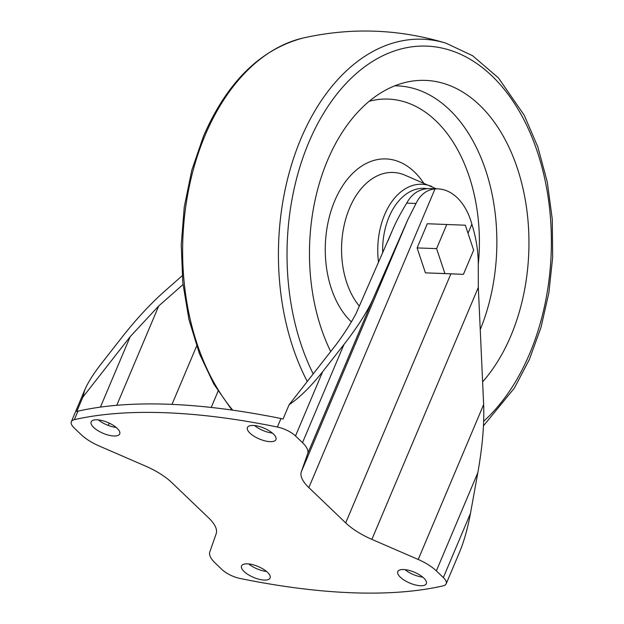 <?xml version="1.0" encoding="UTF-8"?>
<svg xmlns="http://www.w3.org/2000/svg" width="624" height="624" viewBox="0 0 624 624"><rect width="100%" height="100%" fill="white"/><g stroke="black" fill="none" stroke-linecap="round" stroke-linejoin="round"><path stroke-width="0.94" d="M446.176 583.807L459.67 551.866C464.1 541.18 467.704 528.349 470.473 513.365L477.836 472.688C482.461 446.597 484.396 423.891 483.647 404.578L478.319 287.399L478.28 263.102C478.062 249.92 475.917 236.956 471.853 224.211A59.857 39.117 92.1 0 0 437.806 188.861A59.857 39.117 92.1 0 0 435.006 188.916C426.699 189.735 420.373 194.587 416.029 203.463L407.761 219.812L373.136 298.709L307.71 453.601A30.982 11.794 -157.1 0 0 302.5 442.658L295.511 435.965A17.215 6.552 -157.1 0 0 277.368 427.027A453.079 172.528 -157.1 0 0 74.35 419.663A17.215 6.552 -157.1 0 0 71.331 421.707A17.215 6.552 -157.1 0 0 74.17 427.931L81.159 434.632A30.982 11.794 -157.1 0 0 99.294 446.043L145.634 466.136A44.749 17.043 -157.1 0 1 171.826 482.625L208.673 517.92A44.749 17.043 -157.1 0 1 216.185 533.723L209.804 551.905A30.982 11.794 -157.1 0 0 215.007 562.848L222.004 569.548A17.215 6.552 -157.1 0 0 240.139 578.479A453.079 172.528 -157.1 0 0 443.157 585.85A17.215 6.552 -157.1 0 0 446.176 583.807A17.215 6.552 -157.1 0 0 443.344 577.582L436.355 570.882A30.982 11.794 -157.1 0 0 418.22 559.471L371.881 539.378A44.749 17.043 -157.1 0 1 345.68 522.889L308.841 487.594A44.749 17.043 -157.1 0 1 301.322 471.783L307.71 453.601M463.429 274.334L425.428 272.86L417.105 247.915L427.315 223.743L465.325 225.217L473.639 250.162L463.429 274.334L444.904 273.569L436.589 248.617L446.8 224.445M87.454 409.219L87.344 409.235A453.079 172.528 22.9 0 1 266.542 415.74L266.588 415.717A453.079 172.528 -157.1 0 1 280.956 418.532A17.215 6.552 -157.1 0 1 283.062 419.032L289.115 404.703C299.372 397.878 310.541 386.896 322.639 371.74L295.511 435.965M182.169 275.769L164.72 291.143C150.454 303.841 136.422 318.942 122.639 336.437L101.291 363.714C93.491 373.76 88 382.442 84.825 389.758L82.805 397.215L76.752 411.544A17.215 6.552 -157.1 0 1 77.945 411.169L74.35 419.663M87.329 409.211A453.079 172.528 -157.1 0 0 77.945 411.169M322.639 371.74L343.98 344.464C357.583 326.96 367.302 311.711 373.136 298.709M100.417 407.121L130.159 336.71L82.805 397.215M116.774 405.304L158.738 305.947L130.159 336.71M108.264 425.435L109.239 423.127M171.982 404.391L196.63 346.055M183.004 284.567L158.738 305.947M211.216 407.449L218.104 391.139M387.988 240.825L392.644 229.804C395.975 221.949 400.663 213.057 406.715 203.128C411.497 194.298 418.423 189.47 427.487 188.643A59.857 39.117 -87.9 0 1 430.287 188.588L437.806 188.861M289.115 404.703L336.461 344.191C344.822 332.818 351.421 322.46 356.265 313.115L392.644 229.804M98.335 419.882A15.491 5.897 -157.1 0 0 116.126 427.393M254.576 425.552A15.491 5.897 -157.1 0 0 272.376 433.064M248.726 563.948A15.491 5.897 -157.1 0 0 266.518 571.467M404.968 569.618A15.491 5.897 -157.1 0 0 422.768 577.138M113.896 435.989A15.491 5.897 -157.1 0 0 119.707 433.914A15.491 5.897 -157.1 0 0 107.734 422.456A15.491 5.897 -157.1 0 0 91.166 421.855A15.491 5.897 -157.1 0 0 93.717 427.463A15.491 5.897 -157.1 0 0 113.896 435.989M270.137 441.659A15.491 5.897 -157.1 0 0 275.948 439.585A15.491 5.897 -157.1 0 0 263.975 428.119A15.491 5.897 -157.1 0 0 247.416 427.526A15.491 5.897 -157.1 0 0 249.967 433.134A15.491 5.897 -157.1 0 0 270.137 441.659M264.287 580.063A15.491 5.897 -157.1 0 0 270.098 577.988A15.491 5.897 -157.1 0 0 258.125 566.522A15.491 5.897 -157.1 0 0 241.558 565.929A15.491 5.897 -157.1 0 0 244.109 571.529A15.491 5.897 -157.1 0 0 264.287 580.063M420.529 585.733A15.491 5.897 -157.1 0 0 426.34 583.651A15.491 5.897 -157.1 0 0 414.367 572.192A15.491 5.897 -157.1 0 0 397.8 571.6A15.491 5.897 -157.1 0 0 400.358 577.2A15.491 5.897 -157.1 0 0 420.529 585.733M417.105 247.915L436.589 248.617M425.428 272.86L444.904 273.569M482.617 381.865A167.809 109.652 92.1 0 0 522.054 184.564A167.809 109.652 92.1 0 0 408.548 81.736A167.809 109.652 92.1 0 0 327.569 160.298A167.809 109.652 92.1 0 0 330.712 351.538M435.006 188.916L308.841 487.594M471.853 224.211L468.016 233.29M450.871 273.881L345.68 522.889M280.956 418.532L277.368 427.027M470.473 513.365L443.344 577.582M477.836 472.688L436.355 570.882M483.647 404.578L418.22 559.471M478.319 287.399L371.881 539.378M407.761 219.812L301.322 471.783M343.98 344.464L302.5 442.658M406.715 203.128L416.029 203.463M231.917 410.046L213.845 384.088L199.36 353.519L188.908 319.363L182.809 282.742L181.241 244.842L184.267 206.942L191.779 170.282L203.533 136.079C227.105 82.064 260.309 49.374 303.139 38.009L303.139 38.009A208.868 136.477 92.1 0 0 205.163 135.19A208.868 136.477 92.1 0 0 232.721 410.163M303.139 38.009C351.226 27.206 398.861 28.938 446.035 43.196A208.868 136.477 92.1 0 0 300.955 138.661A208.868 136.477 92.1 0 0 307.289 381.475M483.678 421.255A202.121 132.07 92.1 0 0 516.032 105.908A202.121 132.07 92.1 0 0 308.825 142.35A202.121 132.07 92.1 0 0 313.217 373.901M480.238 329.612A161.32 105.409 92.1 0 0 484.715 167.45A161.32 105.409 92.1 0 0 394.781 85.823M478.218 265.067A147.755 96.548 92.1 0 0 369.236 101.244M423.649 183.058A87.906 57.439 92.1 0 0 334.745 200.78A87.906 57.439 92.1 0 0 351.382 321.883M436.309 188.807L404.742 175.079A74.638 48.773 92.1 0 0 349.604 207.995A74.638 48.773 92.1 0 0 359.338 306.119M431.831 186.506A63.882 41.738 92.1 0 0 384.641 214.679A63.882 41.738 92.1 0 0 378.534 262.376M427.284 188.659A59.904 39.14 92.1 0 0 389.103 216.848A59.904 39.14 92.1 0 0 382.684 252.915M84.825 389.758L71.331 421.707M483.483 425.818L514.387 388.089L529.402 359.401L540.985 327.428L548.816 293.108L552.669 257.455L552.279 219.211L547.271 181.927L537.802 146.851L524.168 115.144L498.412 77.867L472.594 55.723L446.035 43.196"/></g></svg>
